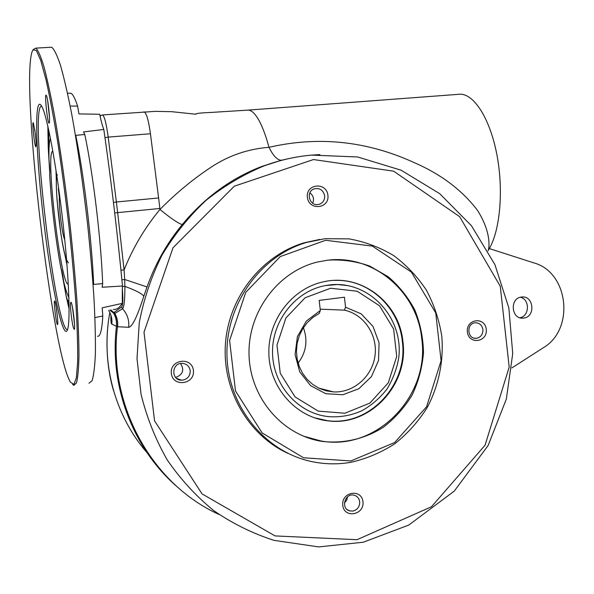 <?xml version="1.0" encoding="UTF-8"?>
<svg xmlns="http://www.w3.org/2000/svg" width="594" height="594" viewBox="0 0 594 594"><rect width="100%" height="100%" fill="white"/><g stroke="black" fill="none" stroke-linecap="round" stroke-linejoin="round"><path stroke-width="0.89" d="M110.855 309.927L113.38 312.199L114.375 312.31L121.659 306.898C122.951 305.502 123.166 299.339 122.305 288.402L122.29 303.393L102.198 307.811L102.784 316.001C102.005 330.086 100.245 336.843 97.505 336.263M113.335 309.407C116.446 309.853 119.431 307.848 122.29 303.393M182.261 224.569C178.46 223.559 171.027 218.525 159.964 209.452L159.86 208.479L117.657 212.622L124.087 269.906C132.952 247.75 144.914 227.599 159.964 209.452C176.076 193.139 193.147 179.032 211.189 167.129C228.757 155.524 248.025 148.923 269 147.319C273.277 155.999 277.465 160.306 281.556 160.246L262.637 166.142C231.809 177.732 205.019 197.208 182.261 224.569C166.951 243.169 155.197 263.966 147.015 286.961L143.785 296.28C137.251 316.676 132.217 327.012 128.683 327.287L117.478 326.737L111.776 324.109C110.996 323.633 110.722 320.686 110.944 315.266M58.309 188.528L59.4 197.564L59.89 197.52M59.4 197.564C58.561 205.635 62.519 236.739 64.746 239.597M519.936 317.76C529.655 316.127 530.011 299.339 520.374 297.26M511.828 367.946L543.31 347.75C574.903 329.425 568.718 272.371 534.006 262.934L489.322 248.582M523.752 318.072C535.833 316.921 533.806 295.359 521.762 297.015C509.593 297.624 510.951 319.416 523.076 318.139L523.752 318.072M303.334 436.122L320.983 440.978C376.93 451.388 429.952 395.73 421.77 338.892C417.456 292.694 375.022 255.331 329.47 259.972M327.888 260.142C342.33 259.318 356.311 261.301 369.817 266.105L388.253 276.789C399.198 286.137 408.078 297.26 414.894 310.142C420.329 323.723 423.195 337.904 423.492 352.673C422.267 367.419 418.518 381.482 412.229 394.847C404.596 407.469 395.003 418.243 383.449 427.168C365.05 438.907 343.481 443.963 321.926 441.357C282.261 435.291 249.992 397.69 249.035 354.744C247.802 311.805 278.089 271.517 317.359 262.051L327.888 260.142M326.485 390.904L327.034 390.243M326.997 390.236L326.455 390.897M345.552 307.217L361.204 313.862L372.98 326.396L379.069 342.79L378.527 360.454L371.436 376.611L358.887 388.699L342.82 394.75L325.794 393.703L310.588 385.654L299.725 371.851L295.07 354.544L297.401 336.62L306.333 321.079L320.329 310.476L319.171 300.401L344.409 297.208L345.552 307.217L344.394 310.15C364.025 314.285 377.829 335.001 375.007 355.672C372.416 376.373 353.675 392.968 333.546 391.914L326.232 390.837L319.238 388.335L312.823 384.496L307.224 379.447L302.636 373.359L299.235 366.453L297.141 358.976L296.443 351.203L297.149 343.406L299.25 335.87L302.658 328.868L307.247 322.653L312.852 317.441L319.26 313.409L320.329 310.476M67.025 265.266L64.857 254.455M56.341 181.036L55.985 170.114M180.531 363.491C184.548 369.98 182.952 374.628 175.735 377.428L175.609 377.442M182.9 380.101C187.875 378.883 190.303 375.72 190.206 370.604C189.293 366.053 186.516 363.632 181.89 363.35C171.443 363.142 170.983 380.257 181.445 380.182L182.9 380.101M193.406 370.389C195.203 384.37 172.928 387.6 171.339 373.485C169.587 359.385 191.899 356.355 193.406 370.389M347.579 496.807L346.666 500.274L344.409 503.036M352.985 511.063C357.543 509.734 359.771 506.623 359.674 501.73C359.14 498.388 357.35 496.235 354.284 495.262C345.129 492.411 340.295 508.516 349.606 510.885L352.985 511.063M362.964 501.7C364.627 515.043 344.223 518.844 342.753 505.368C341.127 491.914 361.568 488.298 362.964 501.7M476.678 338.268C480.925 337.184 483.011 334.281 482.915 329.551C482.046 325.118 479.521 322.861 475.341 322.78C466.245 323.106 467.025 339.189 476.091 338.32L476.678 338.268M486.256 329.291C487.823 342.248 468.755 345.01 467.374 331.942C465.845 318.896 484.942 316.298 486.256 329.291M309.89 192.82C313.409 195.589 314.352 199.057 312.696 203.215M317.864 204.581L319.728 204.143C323.225 202.547 324.873 199.747 324.658 195.738C323.121 189.85 319.527 187.593 313.877 188.959C305.71 191.899 309.288 205.88 317.864 204.581M327.925 195.292C329.611 208.843 308.865 210.989 307.373 197.327C305.732 183.672 326.514 181.705 327.925 195.292M325.334 285.588L329.299 284.972C368.807 279.819 403.868 317.523 398.73 357.751C396.837 368.956 392.857 379.484 386.791 389.345C379.551 398.433 371.22 405.568 361.791 410.758C351.217 415.51 340.176 417.471 328.675 416.632C298.478 413.728 273.233 385.758 272.542 353.445C271.584 321.146 295.352 291.067 325.334 285.588L337.474 284.519L348.307 285.655M334.496 280.42C368.347 278.779 399.042 306.987 402.338 341.483C408.449 384.363 369.639 426.529 327.509 420.693L314.167 417.723M402.903 341.543C409.014 384.474 370.166 426.7 327.992 420.856C296.116 417.493 269.594 387.867 268.867 353.697C267.857 319.55 292.812 287.704 324.443 281.615C361.627 273.411 399.435 303.066 402.903 341.543M147.015 286.961L124.695 279.477L124.896 286.405L122.461 286.434M143.785 296.28C142.107 293.674 135.811 290.384 124.896 286.405C124.911 299.74 124.131 307.195 122.557 308.761L114.776 313.483L113.751 313.357L109.912 310.127M246.577 110.232L248.522 110.083C251.863 110.477 255.353 113.937 258.999 120.456C261.768 125.49 264.412 132.068 266.944 140.199L269 147.319C318.614 135.9 367.055 141.023 414.337 162.674C441.082 174.302 462.11 190.169 477.428 210.276C487.021 225.274 490.444 239.902 488.446 250.052L487.964 250.802M285.721 159.303L281.994 160.172M120.953 270.181L124.087 269.906L124.695 279.477L121.904 279.826M457.447 94.409L460.506 94.179C474.74 94.461 490.622 120.062 497.178 156.244C503.801 192.374 499.717 232.388 488.446 250.052M324.948 238.706L349.057 238.877C364.931 241.728 379.774 247.275 393.584 255.517C406.504 265.124 417.448 276.7 426.433 290.243C434.073 304.633 439.196 319.958 441.795 336.219C443.807 360.848 438.788 385.565 427.264 407.462C418.473 421.421 407.684 433.501 394.899 443.703C381.185 452.576 366.409 458.798 350.564 462.37C337.719 464.538 324.881 464.3 312.05 461.649C265.295 452.093 228.141 406.823 226.967 355.598C225.527 304.388 260.291 256.014 306.459 242.463L324.948 238.706M325.616 240.288L372.341 246.094L411.404 272.111L435.729 312.912L441.09 360.721L426.574 406.786L394.624 442.545L350.883 460.944L303.556 457.781L262.14 432.944L235.506 390.978L229.596 340.518L245.753 292.33L280.286 256.571L325.616 240.288M69.565 93.243L70.849 93.221C72.765 94.015 75.015 98.307 77.599 106.096L78.943 113.914L99.695 114.256C101.054 120.901 102.42 125.965 103.809 129.455L83.494 131.935L84.786 134.489C93.221 174.265 101.091 240.043 102.658 283.613L93.065 284.467M102.658 283.613L102.116 287.251L122.498 286.004C117.456 233.383 111.227 181.2 103.809 129.455M122.498 286.004L122.305 288.402M35.269 133.286C36.115 140.808 36.338 145.278 35.93 146.688C34.816 148.582 31.682 119.832 33.346 122.913L35.269 133.286M34.756 129.499L35.922 139.894M94.936 317.604L102.784 316.001M77.599 106.096L71.02 106.059M93.681 284.422C91.847 240.793 83.992 175.252 75.78 135.335L84.786 134.489M68.265 284.118C60.87 286.709 44.973 150.334 52.859 151.18M50.431 138.202C49.228 141.06 48.753 148.277 48.998 159.845C49.762 167.374 49.97 172.327 49.629 174.703C51.27 203.259 55.977 242.166 60.922 268.228C61.739 269.773 62.66 274.19 63.692 281.482C65.652 289.82 67.382 295.01 68.882 297.037M48.701 129.871L48.723 141.565L49.592 141.498M64.219 283.68L66.12 295.923L69.09 305.338M68.993 300.467L67.924 300.609M48.723 141.565L48.24 147.884L48.953 157.091M69.127 309.155L66.12 295.923L61.093 268.547M49.77 173.225L48.24 147.884L47.839 126.054M41.439 105.799L40.288 106.972C31.096 124.844 55.539 327.034 67.115 329.603L67.523 329.67M88.989 383.212L92.063 380.754C93.726 375.594 94.832 366.52 95.389 353.541C95.575 338.365 95.099 319.928 93.963 298.225C92.441 275.015 90.31 250.297 87.578 224.079C82.974 183.553 77.68 146.874 71.703 114.041C67.82 94.231 64.1 78.074 60.551 65.555C57.187 55.383 54.232 49.272 51.685 47.223L50.186 47.305M38.454 105.494C34.333 115.206 37.808 174.814 44.996 231.526C52.116 288.342 62.288 336.798 66.929 330.888C70.738 326.448 69.409 280.294 63.031 223.389C56.697 166.513 47.008 114.739 41.61 106.081C40.31 103.891 39.263 103.698 38.454 105.494M31.987 52.005C20.701 87.585 52.19 354.024 70.56 382.298L73.938 384.355L76.366 377.843L77.636 362.377C77.851 347.69 77.324 328.913 76.047 306.051C74.332 281.252 71.948 254.536 68.904 225.891C65.548 197.008 61.865 169.32 57.856 142.835C53.787 117.968 49.829 96.904 45.99 79.655L40.748 60.447L36.368 50.549L33.041 49.785L31.987 52.005M72.683 384.518L73.782 385.343L76.455 382.93C77.844 377.784 78.683 368.718 78.98 355.717C78.913 340.518 78.222 322.03 76.886 300.252C75.193 276.967 72.943 252.153 70.137 225.831C65.459 185.128 60.246 148.285 54.477 115.288C50.75 95.389 47.23 79.143 43.911 66.558C40.793 56.333 38.098 50.186 35.826 48.114L33.242 49.547M54.633 300.995L54.789 301.143C56.007 302.606 58.561 323.968 57.588 324.539C56.586 326.47 53.319 300.438 54.633 300.995M56.237 307.462L57.529 317.924M71.25 315.525C70.233 306.2 70.181 301.789 71.109 302.301C72.72 304.343 75.587 328.497 74.317 329.358C73.47 329.217 72.446 324.606 71.25 315.525M72.461 307.269L74.525 323.997M49.25 122.965L49.213 123.017C47.669 125.475 44.097 91.305 46.339 95.411C47.906 97.513 50.46 121.763 49.25 122.965M47.654 100.646L49.48 117.508M320.173 309.162L344.394 310.15M303.4 327.68C308.004 340.407 306.244 352.22 298.121 363.12M319.81 239.404L304.202 242.798C262.199 255.234 229.143 296.443 225.505 342.938C221.762 389.419 248.047 435.112 287.934 453.348M111.776 324.109C112.37 319.386 111.323 314.813 108.635 310.395M57.388 174.836C53.378 177.658 61.308 250.208 66.55 259.34M330.62 288.246L357.165 291.209L379.573 305.813L393.622 329.069L396.718 356.459L388.305 382.803L369.906 403.066L344.936 413.231L318.198 411.115L295.04 396.889L280.249 373.262L276.975 345.017L285.914 317.998L305.145 297.735L330.62 288.246M104.975 137.652L108.182 137.103L116.387 201.997L113.454 202.435M143.822 111.902L144.223 111.872C146.532 113.231 148.604 120.53 150.453 133.761L158.613 197.965L116.387 201.997L117.657 212.622L114.701 212.904M100.059 115.993L100.861 115.385M128.683 327.287C129.351 320.218 127.309 314.04 122.557 308.761L121.659 306.898M116.379 326.507C116.884 321.814 115.978 317.411 113.669 313.29L113.298 312.125M178.943 488.313C133.917 450.586 109.103 387.54 116.439 326.529C116.936 321.859 116.038 317.471 113.751 313.357L113.38 312.199M219.075 514.478C151.841 484.117 107.633 404.804 117.478 326.737C117.961 322.03 117.063 317.612 114.776 313.483L114.375 312.31M113.543 390.629C106.059 365.837 105.257 336.182 109.845 312.548C100.379 362.184 114.657 415.458 146.867 452.465M117.597 326.752C118.08 322.015 117.167 317.575 114.857 313.432L114.442 312.251M287.355 158.925L281.556 160.246L264.389 165.741C279.856 160.068 295.626 156.526 311.709 155.108L357.64 156.972L401.106 170.203L439.723 193.681L471.502 225.802L494.906 264.62L508.858 307.974L512.726 353.564L506.348 399.027L488.134 445.485L454.239 491.141L408.717 525.089L363.276 542.225L318.688 546.918L273.945 540.34C252.665 533.471 232.625 523.581 213.833 510.684C196.05 496.19 180.531 479.276 167.27 459.956C155.546 439.493 146.815 417.634 141.075 394.364L137.006 358.702L139.248 322.765C143.785 299.057 151.388 276.5 162.043 255.086C174.294 234.667 188.914 216.461 205.918 200.475C224.012 185.996 243.503 174.421 264.389 165.741C279.819 160.076 295.545 156.534 311.59 155.116L319.891 154.581M150.453 133.761L108.182 137.103C106.356 123.73 104.492 116.342 102.584 114.932L102.272 114.954M100.044 115.941L102.584 114.932L155.435 111.36L171.874 111.702L195.975 114.241L196.042 113.87C197.401 113.261 202.346 112.786 210.87 112.452L248.522 110.083L460.506 94.179M158.613 197.965L159.86 208.479M68.904 297.594L68.05 295.656M313.469 159.548L393.659 171.176L459.637 216.669L500.252 286.241L509.192 367.085L485.075 445.196L431.489 506.749L357.031 539.694L275.037 535.914L202.079 493.926L154.566 420.879L144.008 332.18L173.002 247.772L234.288 186.212L313.469 159.548M320.983 440.978L321.926 441.357M176.529 378.333L181.445 380.182M347.045 509.489L349.606 510.885M474.302 338.172L476.091 338.32M318.02 204.559L319.728 204.143M327.992 420.856L327.509 420.693M70.849 93.221L67.53 93.273M67.56 329.544L67.115 329.603M68.02 295.604L68.919 297.995M333.546 391.914L318.815 388.134M306.459 242.463L304.202 242.798M51.685 47.223L35.826 48.114M68.444 262.852C66.691 260.447 65.147 259.548 60.922 234.088L57.083 200.586C56.178 186.999 56.081 178.608 56.794 175.43M521.287 318.065L523.076 318.139"/></g></svg>
